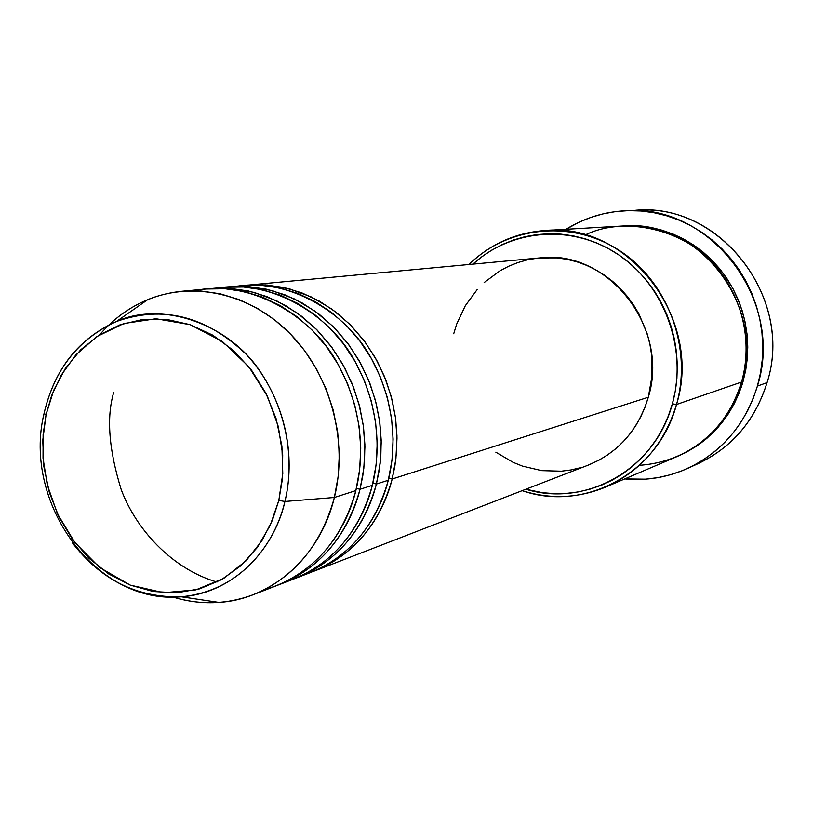 <?xml version="1.0" encoding="UTF-8"?>
<svg xmlns="http://www.w3.org/2000/svg" width="813" height="813" viewBox="0 0 813 813"><rect width="100%" height="100%" fill="white"/><g stroke="black" fill="none" stroke-linecap="round" stroke-linejoin="round"><path stroke-width="1.22" d="M108.993 324.926C129.663 305.414 153.952 294.194 181.838 291.278L200.974 291.013L220.201 293.798L239.124 299.591L257.375 308.32L274.57 319.834L290.353 333.919L304.377 350.312L316.359 368.685L326.013 388.665L333.157 409.843L337.629 431.774L339.326 453.989L338.238 476.042L334.377 497.475L284.906 501.469L278.818 500.422L272.467 520.127L261.877 540.777L245.922 560.94L223.849 578.297L195.852 589.872L163.586 592.718L130.222 585.096L99.593 567.464L74.857 542.484L57.489 513.857L47.306 484.985L43.038 458.186L43.109 434.64L46.056 414.63L53.658 390.413L65.325 368.533L80.67 349.824L99.176 335.027L120.192 324.743L142.946 319.438L166.574 319.387L190.181 324.682L212.813 335.18L233.534 350.525L251.491 370.128L265.912 393.238L276.196 418.908L281.898 446.083L282.772 473.633L278.818 500.422L270.221 525.35L257.365 547.434L240.821 565.797L221.288 579.771L199.592 588.866L176.584 592.799L153.169 591.498L130.222 585.096L108.596 573.887L89.064 558.338L72.296 539.07L58.892 516.794L49.308 492.312L43.861 466.52L42.764 440.311L46.056 414.63L44.054 413.512L44.187 412.811L43.048 418.573L44.187 412.811L44.054 413.512L46.056 414.63L51.646 395.525L61.199 375.179L75.904 354.844L96.727 336.633L123.85 323.513L156.005 318.757L190.181 324.682L222.325 341.45L248.748 366.633L267.426 396.307L278.32 426.632L282.7 454.853L282.324 479.579L278.818 500.422L284.906 501.469C292.182 472.17 293.229 422.943 261.857 373.99C230.679 324.285 162.539 300.404 116.483 321.491C162.834 305.088 205.994 315.972 245.973 354.122C281.572 391.541 297.263 450.859 284.906 501.469L334.377 497.475C348.289 441.632 330.942 376.134 291.4 335.007C251.806 293.869 194.266 280.556 147.742 299.641C129.226 307.334 113.251 319.001 99.786 334.641M388.787 478.166L392.181 479.02C384.701 509.416 362.364 552.708 312.477 571.752L314.56 570.97C353.543 554.852 379.417 524.192 392.181 479.02L648.307 397.242C670.217 327.558 607.413 248.626 539.588 257.924L247.335 285.17L265.597 284.906L283.93 287.497L301.969 292.924L319.346 301.125L335.698 311.938L350.688 325.17L364.011 340.576L375.362 357.842L384.498 376.622L391.246 396.531L395.433 417.16L396.998 438.075L395.901 458.837L392.181 479.02L388.787 478.166M301.847 575.513C356.104 558.307 380.616 511.966 388.279 480.259L392.008 459.995L393.106 439.142L391.541 418.146L387.323 397.435L380.555 377.435L371.378 358.574L359.986 341.236L346.623 325.759L331.572 312.466L315.159 301.603L297.731 293.381L279.631 287.924L261.237 285.312L242.904 285.576L229.408 286.837L247.914 286.572L266.501 289.215L284.784 294.753L302.395 303.086L318.981 314.092L334.194 327.568L347.7 343.238L359.224 360.809L368.513 379.915L375.362 400.169L379.63 421.154L381.236 442.424L380.138 463.542L376.378 484.06C368.828 514.985 346.186 558.988 295.617 578.277L297.771 577.464C337.263 561.133 363.472 529.995 376.378 484.06L388.279 480.259L376.378 484.06L372.862 483.186L376.378 484.06L379.092 470.951L380.819 456.317L381.195 440.179L379.823 422.597L376.297 403.787L370.179 384.132L361.104 364.204L348.848 344.783L333.411 326.775L315.058 311.176L294.347 298.889L272.131 290.607L249.398 286.674L229.408 286.837M113.718 392.415C106.34 417.282 108.83 449.63 121.178 489.467C135.415 528.176 171.238 568.775 216.99 582.047M284.621 582.149C339.702 564.801 364.6 517.627 372.334 485.351L376.114 464.741L377.212 443.532L375.596 422.171L371.307 401.104L364.427 380.758L355.108 361.561L343.543 343.919L329.976 328.178L314.712 314.641L298.066 303.595L280.394 295.21L262.05 289.662L243.402 286.999L224.835 287.263L210.872 288.564L229.622 288.31L248.453 291.003L266.989 296.633L284.855 305.129L301.684 316.328L317.121 330.037L330.83 345.992L342.527 363.878L351.968 383.33L358.929 403.939L363.279 425.29L364.915 446.926L363.818 468.41L360.017 489.284C352.385 520.737 329.448 565.502 278.178 585.014L280.404 584.181C320.424 567.626 346.968 535.991 360.017 489.284L372.334 485.351L360.017 489.284L356.379 488.389L360.017 489.284L362.771 475.94L364.498 461.062L364.874 444.63L363.472 426.744L359.874 407.598L353.645 387.598L344.427 367.313L331.978 347.537L316.298 329.214L297.67 313.34L276.664 300.83L254.134 292.406L231.075 288.412L210.872 288.564M264.418 589.699C321.877 573.023 347.964 523.907 355.84 490.615L359.651 469.65L360.748 448.075L359.092 426.347L354.732 404.904L347.73 384.193L338.269 364.661L326.521 346.704L312.751 330.678L297.263 316.897L280.383 305.647L262.447 297.121L243.849 291.461L224.957 288.747L206.136 289.011L181.838 291.278M639.455 465.31C702.361 460.869 734.241 411.795 741.507 382.069L676.518 404.488L672.381 403.797C655.268 469.213 585.97 507.8 525.869 489.243L542.281 492.658L554.232 493.664L566.224 493.43L578.124 491.946L589.832 489.233L601.224 485.3L612.189 480.178L622.616 473.898L632.392 466.53L641.437 458.136L649.628 448.786L656.894 438.573L663.154 427.597L668.337 415.961L672.381 403.797L675.247 391.205L676.904 378.33L677.331 365.291L676.507 352.232L674.455 339.285L671.182 326.582L666.741 314.265L661.162 302.446L654.506 291.247L646.853 280.8L638.286 271.196L628.876 262.528L618.744 254.886L607.992 248.341L596.722 242.955L585.065 238.778L573.124 235.841L561.021 234.154L548.897 233.748L536.844 234.601L524.995 236.705L513.46 240.018L502.343 244.52L491.753 250.14L481.774 256.827L472.922 264.134C511.723 228.575 573.216 223.799 618.988 255.048C664.841 286.085 687.737 349.519 672.381 403.797L676.518 404.488C692.524 348.096 668.062 282.111 619.872 250.811C571.783 219.246 507.922 226.085 468.959 264.51C490.32 243.971 515.788 232.63 545.371 230.486C628.52 222.051 703.509 319.296 676.518 404.488L741.507 382.069C766.222 305.495 698.489 218.423 622.606 226.004L545.371 230.486M632.636 210.618C717.401 199.754 795.073 296.796 767.066 382.608C794.179 299.143 721.487 203.86 638.479 210.272L626.803 210.689M741.761 381.175L743.052 381.541L741.395 386.897L734.241 403.746L727.34 415.372L718.397 426.957L707.198 438.044L700.704 443.217L685.948 452.424L677.707 456.276L686.822 451.967L696.548 446.144L705.684 439.325L714.119 431.571L721.771 422.943L728.56 413.532L734.403 403.431L739.261 392.73L743.052 381.541L741.761 381.175M539.497 257.924L557.057 257.904L566.986 259.327L576.783 261.786L586.336 265.251L595.563 269.703L604.374 275.109L612.667 281.4L620.36 288.524L627.362 296.42L633.622 304.997L639.059 314.174L647.26 333.96L649.933 344.366L651.62 354.976L651.975 376.358L648.307 397.242L392.181 479.02L394.874 466.123L396.581 451.743L396.957 435.87L395.626 418.583L392.161 400.098L386.145 380.779L377.212 361.206L365.149 342.11L349.946 324.417L331.856 309.092L311.45 297.009L289.54 288.869L267.101 285.007L247.335 285.17M757.411 386.104L767.066 382.608L757.411 386.104C745.419 424.549 722.076 452.008 687.381 468.512C667.31 477.455 646.426 480.93 624.74 478.928L645.593 479.172L658.083 477.607L670.379 474.762L682.351 470.656L693.885 465.331L704.861 458.806L715.155 451.154L724.688 442.435L733.326 432.74L740.999 422.15L747.625 410.768L753.112 398.716L757.411 386.104L760.48 373.065L762.269 359.732L762.767 346.236L761.954 332.72L759.84 319.326L756.456 306.196L751.832 293.452L746.019 281.247L739.078 269.682L731.07 258.9L722.096 248.991L712.259 240.069L701.639 232.203L690.369 225.475L678.56 219.957L666.325 215.679L653.804 212.691L641.111 211.014L628.378 210.648L615.736 211.583L603.297 213.809L591.173 217.295L579.496 222L566.021 229.286C584.547 217.833 604.781 211.634 626.742 210.689C711.009 204.154 784.931 301.176 757.411 386.104M44.187 412.811C54.695 368.777 78.8 338.34 116.483 321.491C78.455 338.858 54.308 369.529 44.054 413.502C22.215 502.607 95.944 604.994 181.238 596.783C137.875 598.419 101.544 580.37 72.235 542.637C100.792 579.862 137.133 597.911 181.238 596.783C246.278 590.563 277.67 535.737 284.906 501.469C272.264 555.177 229.083 593.764 181.238 596.783L218.951 602.413C271.989 599.161 320.149 556.732 334.377 497.475L355.84 490.615L334.377 497.475C321.094 545.401 294.042 577.809 253.209 594.699C226.939 604.516 200.201 605.299 173.006 597.057C188.138 601.722 203.463 603.5 218.951 602.413M280.404 584.181L293.483 579.12C333.106 562.728 359.397 531.478 372.334 485.351C379.651 456.337 381.551 410.392 355.22 361.755C329.336 312.812 267.568 278.005 215.547 288.503M253.209 594.699L275.973 585.899C316.125 569.283 342.751 537.525 355.84 490.615C363.309 460.89 365.149 413.492 337.669 363.624C310.647 313.381 246.695 278.778 194.104 290.759M687.381 468.512L698.072 463.654C732.249 447.404 755.236 420.392 767.066 382.608C754.393 422.618 729.607 450.402 692.686 465.951M623.53 225.953L639.953 226.095L651.213 227.62L662.321 230.303L673.174 234.124L683.642 239.042L693.631 245.028L703.032 252.03L711.751 259.957L719.688 268.757L726.771 278.32L732.92 288.574L738.072 299.408L742.167 310.698L745.165 322.334L747.035 334.204L747.757 346.186L747.33 358.147L745.755 369.976L743.052 381.541L747.177 359.885L747.767 347.344L746.984 333.737L744.474 319.204L739.901 304.032L732.94 288.615L723.397 273.524L711.212 259.418L696.528 247.03L679.739 237.061L661.457 230.049L642.453 226.329L623.53 225.953M605.715 487.058C578.287 498.328 550.431 499.528 522.159 490.676C584.517 512.525 658.571 473.227 676.518 404.488C664.526 443.664 640.918 471.184 605.715 487.058L676.853 456.642C708.966 442.16 730.521 417.303 741.507 382.069C748.864 356.826 750.633 314.153 721.243 273.026C691.954 231.166 627.595 214.327 585.258 234.927M453.715 333.767L456.703 324.031L465.29 305.759L477.129 289.631M484.131 282.568L500.025 270.79L508.765 266.207L517.932 262.548L527.434 259.855L537.18 258.178M314.56 570.97L588.317 465.087C618.276 452.709 638.276 430.097 648.307 397.242L645.014 407.232L640.786 416.784L635.685 425.799L629.75 434.203L623.053 441.906L615.665 448.827L607.657 454.914L599.12 460.107L588.236 465.117M580.777 467.638L571.163 469.924L561.366 471.184L541.661 470.636L522.383 466.073L513.125 462.343L495.828 452.191M297.771 577.464L310.414 572.576C349.529 556.397 375.484 525.625 388.279 480.259C395.504 451.743 397.415 406.612 371.531 358.848C346.104 310.779 285.292 276.522 233.931 286.776M147.742 299.641L116.483 321.491"/></g></svg>

